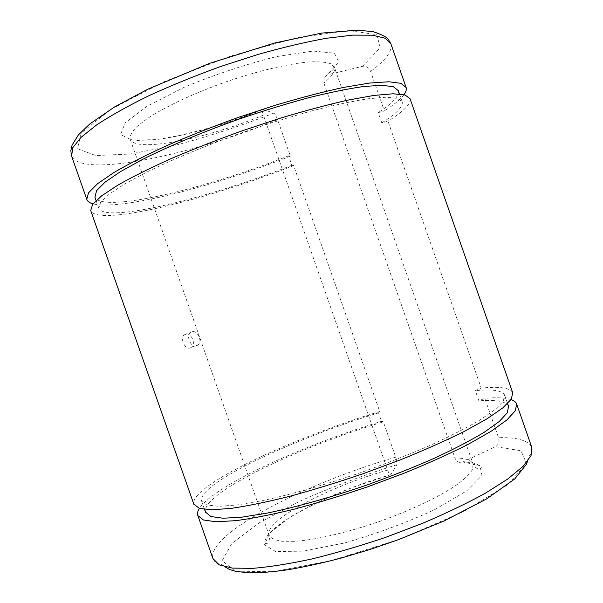 <?xml version="1.0" encoding="UTF-8"?>
<svg xmlns="http://www.w3.org/2000/svg" width="603" height="603" viewBox="0 0 603 603"><rect width="100%" height="100%" fill="white"/><g stroke="black" fill="none" stroke-linecap="round" stroke-linejoin="round"><path stroke-width="0.45" stroke-dasharray="3.02 2.26" d="M263.036 109.444L273.8 113.145C274.976 113.869 276.249 116.07 277.621 119.748L290.367 156.177L288.596 155.823L291.912 165.29L293.661 165.584L379.717 411.495L378.548 412.867L381.857 422.311L382.995 420.871L395.696 457.172C396.917 460.896 397.294 463.421 396.842 464.747L390.857 474.659C390.096 475.307 389.01 473.777 387.608 470.076L263.375 115.128C262.448 112.369 262.154 110.545 262.501 109.656L225.808 123.087C200.377 130.896 177.184 136.406 156.222 139.61L132.057 140.182L120.57 134.567L125.205 122.801L147.305 106.098L184.639 87.066C215.475 74.342 246.122 64.182 276.581 56.584L313.1 51.044L334.446 53.177L338.773 61.792L327.482 74.862L324.256 77.259L323.849 83.01L454.933 457.956C456.667 461.808 459.275 463.172 462.765 462.034L495.478 446.695C498.575 444.78 499.601 441.78 498.538 437.688L484.774 398.289L478.903 400.874L475.337 390.661L481.224 388.106L387.978 121.173L381.789 122.876L378.209 112.633L384.413 110.96L370.596 71.418C368.87 67.544 366.202 65.833 362.584 66.285L327.482 74.862M196.714 345.745C191.204 348.18 185.611 336.376 190.503 332.622C195.771 327.633 203.573 340.695 197.942 345.022L196.714 345.745M290.367 156.177C213.952 186.372 120.329 210.824 93.035 203.867M403.957 94.686C400.415 99.397 393.902 104.824 384.413 110.96M288.596 155.823C206.754 188.385 102.909 213.56 94.95 197.294M398.334 90.691C399.352 95.952 392.643 103.264 378.209 112.633M382.995 420.871C303.822 444.901 214.789 485.159 199.374 508.389M511.012 399.578C505.276 397.716 496.533 397.287 484.774 398.289M381.857 422.311C297.618 447.652 201.138 493.352 205.48 512.075M508.548 406.324C505.97 401.259 496.088 399.442 478.903 400.874M378.548 412.867C293.857 438.622 196.374 484.058 201.673 501.244L206.874 505.005L218.799 506.339L237.492 504.93L262.478 500.633C291.249 494.452 326.298 484.465 362.448 472.028C386.41 463.405 408.97 454.526 430.12 445.383C449.838 436.361 466.451 427.904 479.958 420.02L495.123 409.573L503.279 401.206L504.643 395.146C502.193 390.45 492.425 388.95 475.337 390.661M379.717 411.495C291.671 438.313 189.907 485.483 193.797 504.093M512.723 392.787C510.07 387.767 499.563 386.214 481.224 388.106M293.661 165.584C207.922 199.359 99.043 226.705 90.834 210.884M410.063 98.734C410.982 103.98 403.618 111.457 387.978 121.173M190.314 347.901L191.49 347.2C197.053 342.911 189.199 329.969 184.209 334.846C179.724 338.426 185.129 350.23 190.314 347.901M291.912 165.29C209.46 197.814 105.012 223.826 98.771 208.186L100.595 202.322L109.211 194.151L124.821 183.877L147.162 171.885C173.626 158.966 207.357 145.014 243.439 132.17C267.589 123.932 290.789 116.726 313.025 110.56C334.062 105.178 352.295 101.259 367.732 98.809L386.026 97.211L397.513 98.342L402.246 101.907C403.143 106.799 396.322 113.786 381.789 122.876M396.842 464.747C362.961 475.3 330.504 487.503 299.465 501.357L259.463 522.711L231.854 543.393L222.123 560.647L235.147 571.162L272.895 571.719L331.507 560.602L399.977 539.097L463.066 511.811L507.455 484.925L526.577 463.639L520.977 450.72L495.478 446.695M390.857 474.651L353.32 487.164C328.643 496.947 307.168 507.206 288.882 517.932L269.812 532.864L264.506 544.795L275.601 551.511L303.369 551.157L344.403 543.009C376.378 533.821 406.588 522.65 435.019 509.482L466.828 490.774L482.008 475.413L479.882 465.569L462.818 462.011M387.608 470.076C328.22 486.968 263.436 520.751 269.187 535.479C271.018 538.321 275.262 540.258 281.918 541.275L295.108 541.328C316.13 539.775 347.418 532.524 379.377 521.505C411.216 510.183 440.024 496.382 457.164 484.578C464.762 478.88 469.88 473.837 472.526 469.466L473.091 464.069C471.342 460.112 465.282 458.069 454.933 457.956M395.696 457.172C307.229 482.702 206.784 533.549 212.919 558.536M527.497 461.31C528.522 454.225 529.818 456.584 530.715 454.33C531.567 454.255 532.758 448.444 531.793 447.388C528.469 440.469 517.382 437.235 498.538 437.688M263.375 115.128C206.256 138.856 134.559 153.381 130.082 138.961C129.788 135.735 131.951 131.71 136.572 126.886L146.936 118.799C164.461 107.115 193.563 93.39 225.492 82.038C257.519 70.988 288.664 63.624 309.384 61.913C318.851 61.498 325.959 62.109 330.708 63.745L334.454 67.393C335.479 71.403 331.944 76.604 323.849 83.01M273.8 113.145C240.657 126.004 207.62 136.775 174.697 145.451L130.112 154.036L95.704 155.559L77.47 148.7L81.292 132.931L110.696 109.444L163.714 81.872L230.859 55.989L297.287 37.695L348.707 30.549L376.785 34.688L380.237 47.705L362.584 66.285M277.621 119.748C192.319 154.828 82.106 178.473 71.636 156.222M390.925 43.921C392.508 51.082 385.739 60.247 370.596 71.418M390.857 474.659C356.169 484.624 323.781 498.063 293.699 514.985C286.237 519.575 279.86 524.03 274.584 528.349L267.619 535.57C265.463 538.524 264.529 541.117 264.838 543.348C266.345 544.072 267.506 543.665 268.327 542.127C268.961 542.481 270.182 536.127 269.187 535.479L130.082 138.961L132.426 139.873L136.956 140.409L153.501 139.866C181.209 137.085 224.866 125.055 262.501 109.656M324.256 77.259C334.492 69.179 334.514 67.626 334.454 67.393L473.091 464.069C476.189 469.353 478.051 468.554 478.503 468.878C480.078 469.307 481.021 468.855 481.337 467.536C478.888 464.009 472.699 462.177 462.765 462.034M213.078 558.996C216.176 564.25 217.894 563.375 218.701 563.873C220.148 564.74 220.321 562.72 224.889 566.812M201.673 501.244L204.545 509.414M504.643 395.146L507.598 403.603M96.088 200.543L98.771 208.186M399.488 94L402.246 101.907M191.49 347.2L197.942 345.022M184.209 334.846L190.503 332.622"/><path stroke-width="0.9" d="M93.035 203.867C89.538 202.925 87.45 201.41 86.772 199.329L88.535 192.794L97.407 183.832L113.65 172.677C128.055 164.265 145.73 155.265 166.662 145.67C189.101 135.954 212.995 126.54 238.343 117.412L276.031 105.02C300.626 97.716 323.125 91.852 343.514 87.427L369.549 83.056L388.875 81.759L401.04 83.35L406.136 87.488C406.731 89.493 406.007 91.89 403.957 94.686M94.95 197.294L96.533 190.744L105.02 182.204L120.51 171.591L142.745 159.305C169.119 146.13 202.812 132.019 238.886 119.16C263.044 110.937 286.267 103.799 308.548 97.746C329.63 92.508 347.923 88.762 363.436 86.515L381.85 85.264L393.465 86.757L398.334 90.691L399.488 94M199.374 508.389C197.596 511.186 197.083 513.598 197.852 515.633L203.422 519.974L216.055 521.768L235.788 520.668C252.333 518.452 271.78 514.63 294.128 509.211C317.713 502.917 342.233 495.447 367.679 486.802L404.779 472.956C428.477 463.255 449.634 453.712 468.245 444.313L491.181 431.228L506.957 419.892L515.354 410.733L516.643 403.995C515.882 402.073 514.005 400.596 511.012 399.578M205.48 512.075L210.922 516.545L222.982 518.233L241.788 517.17L266.873 513.161C295.726 507.236 330.836 497.407 366.978 484.985C390.94 476.34 413.47 467.4 434.582 458.144C454.247 448.986 470.8 440.356 484.232 432.261L499.284 421.474L507.311 412.754L508.548 406.324L507.598 403.603M193.797 504.093L199.359 508.389L211.857 509.799L231.469 508.344C247.931 505.909 267.31 501.907 289.613 496.337C313.161 489.922 337.657 482.385 363.104 473.717L400.219 459.923C423.954 450.313 445.157 440.899 463.828 431.673L486.877 418.904L502.774 407.922L511.306 399.141L512.723 392.787L410.063 98.734L405.103 94.988L393.073 93.782L373.875 95.432L347.946 100.113C327.617 104.718 305.171 110.711 280.606 118.098L242.941 130.542C217.593 139.655 193.676 149.001 171.192 158.589C150.207 168.041 132.472 176.852 117.992 185.046L101.628 195.847L92.613 204.417L90.721 210.568L193.917 504.432M212.919 558.536L219.175 564.823L232.321 568.094L252.529 568.365C269.368 566.993 289.056 563.88 311.593 559.034C335.336 553.207 359.946 546.009 385.407 537.424L422.417 523.381C446.001 513.357 466.978 503.301 485.34 493.224L507.854 478.955L523.148 466.247L531.024 455.619L531.793 447.388L516.726 404.236M71.636 156.222L72.714 147.75L81.073 137.303L96.834 124.761C110.944 115.497 128.371 105.781 149.107 95.606C171.395 85.422 195.199 75.737 220.532 66.549L258.303 54.353C283.026 47.388 305.706 42.029 326.336 38.291L352.808 35.117L372.616 35.208L385.302 38.283L390.925 43.921L406.053 87.262M224.889 566.812L229.426 569.451L235.886 571.41L249.22 572.85C260.247 572.88 273.325 571.825 288.46 569.677C304.621 566.888 322.07 563.051 340.816 558.159L369.684 549.589L398.824 539.542L444.26 520.871L486.613 498.922L514.781 478.903L526.623 464.024L527.497 461.31M86.772 199.329L71.478 155.785L70.837 150.667L72.081 145.082L78.428 134.884L89.824 123.917L114.404 107.025L147.75 89.221L209.603 63.33L275.074 42.896L321.64 33.097L357.918 30.15L373.136 31.703C381.624 34.477 386.704 37.054 388.377 39.421L390.925 43.921M197.852 515.633L213.078 558.996M204.545 509.414L205.6 512.422M94.837 196.977L96.088 200.543"/></g></svg>
